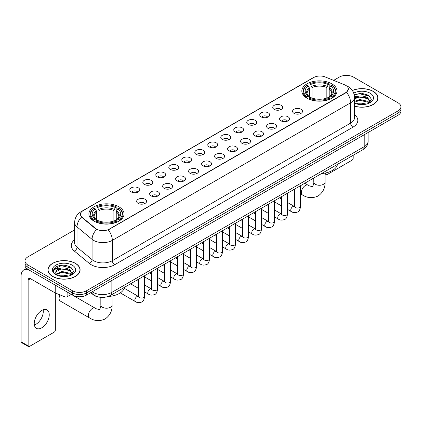 <?xml version="1.0" encoding="UTF-8"?>
<svg xmlns="http://www.w3.org/2000/svg" width="422" height="422" viewBox="0 0 422 422"><rect width="100%" height="100%" fill="white"/><g stroke="black" fill="none" stroke-linecap="round" stroke-linejoin="round"><path stroke-width="0.63" d="M118.898 206.791A17.576 10.149 0 0 0 99.74 204.591A17.576 10.149 0 0 0 88.889 213.965A17.576 10.149 0 0 0 94.037 221.144A17.576 10.149 0 0 0 113.196 223.343A17.576 10.149 0 0 0 124.047 213.965A17.576 10.149 0 0 0 118.898 206.791M331.85 83.841A17.576 10.149 0 0 0 312.691 81.641A17.576 10.149 0 0 0 301.841 91.02A17.576 10.149 0 0 0 306.989 98.194A17.576 10.149 0 0 0 326.148 100.394A17.576 10.149 0 0 0 336.999 91.02A17.576 10.149 0 0 0 331.85 83.841M274.2 109.409A4.974 2.875 180 0 1 273.213 108.596A4.974 2.875 180 0 1 274.864 105.025A4.974 2.875 180 0 1 281.237 105.347A4.974 2.875 180 0 1 282.223 108.596A4.974 2.875 180 0 1 274.2 109.409M280.63 109.704A2.986 1.725 0 0 0 279.828 108.865A2.986 1.725 0 0 0 276.89 108.428A2.986 1.725 0 0 0 274.806 109.704M261.207 116.91A4.974 2.875 180 0 1 260.221 116.097A4.974 2.875 180 0 1 261.872 112.526A4.974 2.875 180 0 1 268.244 112.848A4.974 2.875 180 0 1 269.231 116.097A4.974 2.875 180 0 1 261.207 116.91M267.638 117.205A2.986 1.725 0 0 0 266.836 116.366A2.986 1.725 0 0 0 263.898 115.929A2.986 1.725 0 0 0 261.814 117.205M248.215 124.411A4.974 2.875 180 0 1 247.229 123.599A4.974 2.875 180 0 1 248.874 120.027A4.974 2.875 180 0 1 255.252 120.349A4.974 2.875 180 0 1 256.238 123.599A4.974 2.875 180 0 1 248.215 124.411M254.645 124.706A2.986 1.725 0 0 0 253.844 123.868A2.986 1.725 0 0 0 250.905 123.43A2.986 1.725 0 0 0 248.822 124.706M235.223 131.912A4.974 2.875 180 0 1 234.236 131.1A4.974 2.875 180 0 1 235.882 127.528A4.974 2.875 180 0 1 242.26 127.85A4.974 2.875 180 0 1 243.246 131.1A4.974 2.875 180 0 1 235.223 131.912M241.653 132.207A2.986 1.725 0 0 0 240.851 131.369A2.986 1.725 0 0 0 237.913 130.931A2.986 1.725 0 0 0 235.829 132.207M222.23 139.413A4.974 2.875 180 0 1 221.244 138.601A4.974 2.875 180 0 1 222.89 135.029A4.974 2.875 180 0 1 229.267 135.351A4.974 2.875 180 0 1 230.254 138.601A4.974 2.875 180 0 1 222.23 139.413M228.661 139.708A2.986 1.725 0 0 0 227.859 138.87A2.986 1.725 0 0 0 224.921 138.432A2.986 1.725 0 0 0 222.837 139.708M209.238 146.914A4.974 2.875 180 0 1 208.252 146.102A4.974 2.875 180 0 1 209.898 142.53A4.974 2.875 180 0 1 216.275 142.852A4.974 2.875 180 0 1 217.261 146.102A4.974 2.875 180 0 1 209.238 146.914M215.668 147.209A2.986 1.725 0 0 0 214.867 146.371A2.986 1.725 0 0 0 211.928 145.938A2.986 1.725 0 0 0 209.845 147.209M196.246 154.415A4.974 2.875 180 0 1 195.259 153.603A4.974 2.875 180 0 1 196.905 150.032A4.974 2.875 180 0 1 203.283 150.353A4.974 2.875 180 0 1 204.269 153.603A4.974 2.875 180 0 1 196.246 154.415M202.676 154.716A2.986 1.725 0 0 0 201.874 153.872A2.986 1.725 0 0 0 198.931 153.439A2.986 1.725 0 0 0 196.852 154.716M183.253 161.916A4.974 2.875 180 0 1 182.267 161.104A4.974 2.875 180 0 1 183.913 157.533A4.974 2.875 180 0 1 190.29 157.854A4.974 2.875 180 0 1 191.277 161.104A4.974 2.875 180 0 1 183.253 161.916M189.684 162.217A2.986 1.725 0 0 0 188.882 161.373A2.986 1.725 0 0 0 185.938 160.94A2.986 1.725 0 0 0 183.86 162.217M170.261 169.417A4.974 2.875 180 0 1 169.275 168.605A4.974 2.875 180 0 1 170.921 165.034A4.974 2.875 180 0 1 177.293 165.355A4.974 2.875 180 0 1 178.284 168.605A4.974 2.875 180 0 1 170.261 169.417M176.691 169.718A2.986 1.725 0 0 0 175.89 168.874A2.986 1.725 0 0 0 172.946 168.441A2.986 1.725 0 0 0 170.868 169.718M157.269 176.918A4.974 2.875 180 0 1 156.277 176.106A4.974 2.875 180 0 1 157.928 172.535A4.974 2.875 180 0 1 164.3 172.856A4.974 2.875 180 0 1 165.292 176.106A4.974 2.875 180 0 1 157.269 176.918M163.699 177.219A2.986 1.725 0 0 0 162.897 176.38A2.986 1.725 0 0 0 159.954 175.942A2.986 1.725 0 0 0 157.87 177.219M144.271 184.419A4.974 2.875 180 0 1 143.285 183.607A4.974 2.875 180 0 1 144.936 180.036A4.974 2.875 180 0 1 151.308 180.358A4.974 2.875 180 0 1 152.295 183.607A4.974 2.875 180 0 1 144.271 184.419M150.701 184.72A2.986 1.725 0 0 0 149.905 183.881A2.986 1.725 0 0 0 146.962 183.443A2.986 1.725 0 0 0 144.878 184.72M131.279 191.92A4.974 2.875 180 0 1 130.292 191.108A4.974 2.875 180 0 1 131.944 187.542A4.974 2.875 180 0 1 138.316 187.859A4.974 2.875 180 0 1 139.302 191.108A4.974 2.875 180 0 1 131.279 191.92M137.709 192.221A2.986 1.725 0 0 0 136.907 191.382A2.986 1.725 0 0 0 133.969 190.944A2.986 1.725 0 0 0 131.886 192.221M294.018 113.349A4.974 2.875 180 0 1 293.032 112.537A4.974 2.875 180 0 1 294.683 108.966A4.974 2.875 180 0 1 301.055 109.287A4.974 2.875 180 0 1 302.041 112.537A4.974 2.875 180 0 1 294.018 113.349M300.448 113.645A2.986 1.725 0 0 0 299.646 112.806A2.986 1.725 0 0 0 296.708 112.368A2.986 1.725 0 0 0 294.625 113.645M281.026 120.85A4.974 2.875 180 0 1 280.039 120.038A4.974 2.875 180 0 1 281.685 116.467A4.974 2.875 180 0 1 288.062 116.788A4.974 2.875 180 0 1 289.049 120.038A4.974 2.875 180 0 1 281.026 120.85M287.456 121.146A2.986 1.725 0 0 0 286.654 120.307A2.986 1.725 0 0 0 283.716 119.869A2.986 1.725 0 0 0 281.632 121.146M268.033 128.351A4.974 2.875 180 0 1 267.047 127.539A4.974 2.875 180 0 1 268.693 123.968A4.974 2.875 180 0 1 275.07 124.29A4.974 2.875 180 0 1 276.057 127.539A4.974 2.875 180 0 1 268.033 128.351M274.464 128.647A2.986 1.725 0 0 0 273.662 127.808A2.986 1.725 0 0 0 270.724 127.37A2.986 1.725 0 0 0 268.64 128.647M255.041 135.852A4.974 2.875 180 0 1 254.055 135.04A4.974 2.875 180 0 1 255.7 131.469A4.974 2.875 180 0 1 262.078 131.791A4.974 2.875 180 0 1 263.064 135.04A4.974 2.875 180 0 1 255.041 135.852M261.471 136.148A2.986 1.725 0 0 0 260.669 135.309A2.986 1.725 0 0 0 257.731 134.871A2.986 1.725 0 0 0 255.648 136.148M242.049 143.353A4.974 2.875 180 0 1 241.062 142.541A4.974 2.875 180 0 1 242.708 138.97A4.974 2.875 180 0 1 249.085 139.292A4.974 2.875 180 0 1 250.072 142.541A4.974 2.875 180 0 1 242.049 143.353M248.479 143.649A2.986 1.725 0 0 0 247.677 142.81A2.986 1.725 0 0 0 244.734 142.372A2.986 1.725 0 0 0 242.655 143.649M229.056 150.854A4.974 2.875 180 0 1 228.07 150.042A4.974 2.875 180 0 1 229.716 146.471A4.974 2.875 180 0 1 236.093 146.793A4.974 2.875 180 0 1 237.08 150.042A4.974 2.875 180 0 1 229.056 150.854M235.487 151.15A2.986 1.725 0 0 0 234.685 150.311A2.986 1.725 0 0 0 231.741 149.873A2.986 1.725 0 0 0 229.663 151.15M216.064 158.355A4.974 2.875 180 0 1 215.078 157.543A4.974 2.875 180 0 1 216.723 153.972A4.974 2.875 180 0 1 223.101 154.294A4.974 2.875 180 0 1 224.087 157.543A4.974 2.875 180 0 1 216.064 158.355M222.494 158.651A2.986 1.725 0 0 0 221.692 157.812A2.986 1.725 0 0 0 218.749 157.38A2.986 1.725 0 0 0 216.671 158.651M203.072 165.857A4.974 2.875 180 0 1 202.085 165.044A4.974 2.875 180 0 1 203.731 161.473A4.974 2.875 180 0 1 210.103 161.795A4.974 2.875 180 0 1 211.095 165.044A4.974 2.875 180 0 1 203.072 165.857M209.502 166.157A2.986 1.725 0 0 0 208.7 165.313A2.986 1.725 0 0 0 205.757 164.881A2.986 1.725 0 0 0 203.678 166.157M190.079 173.358A4.974 2.875 180 0 1 189.088 172.545A4.974 2.875 180 0 1 190.739 168.974A4.974 2.875 180 0 1 197.111 169.296A4.974 2.875 180 0 1 198.103 172.545A4.974 2.875 180 0 1 190.079 173.358M196.504 173.658A2.986 1.725 0 0 0 195.708 172.814A2.986 1.725 0 0 0 192.764 172.382A2.986 1.725 0 0 0 190.681 173.658M177.082 180.859A4.974 2.875 180 0 1 176.095 180.046A4.974 2.875 180 0 1 177.746 176.475A4.974 2.875 180 0 1 184.119 176.797A4.974 2.875 180 0 1 185.105 180.046A4.974 2.875 180 0 1 177.082 180.859M183.512 181.159A2.986 1.725 0 0 0 182.715 180.321A2.986 1.725 0 0 0 179.772 179.883A2.986 1.725 0 0 0 177.688 181.159M164.089 188.36A4.974 2.875 180 0 1 163.103 187.547A4.974 2.875 180 0 1 164.754 183.976A4.974 2.875 180 0 1 171.126 184.298A4.974 2.875 180 0 1 172.113 187.547A4.974 2.875 180 0 1 164.089 188.36M170.52 188.66A2.986 1.725 0 0 0 169.718 187.822A2.986 1.725 0 0 0 166.78 187.384A2.986 1.725 0 0 0 164.696 188.66M151.097 195.861A4.974 2.875 180 0 1 150.111 195.048A4.974 2.875 180 0 1 151.762 191.477A4.974 2.875 180 0 1 158.134 191.799A4.974 2.875 180 0 1 159.12 195.048A4.974 2.875 180 0 1 151.097 195.861M157.527 196.161A2.986 1.725 0 0 0 156.726 195.323A2.986 1.725 0 0 0 153.787 194.885A2.986 1.725 0 0 0 151.704 196.161M138.105 203.362A4.974 2.875 180 0 1 137.118 202.549A4.974 2.875 180 0 1 138.764 198.984A4.974 2.875 180 0 1 145.142 199.3A4.974 2.875 180 0 1 146.128 202.549A4.974 2.875 180 0 1 138.105 203.362M144.535 203.662A2.986 1.725 0 0 0 143.733 202.824A2.986 1.725 0 0 0 140.795 202.386A2.986 1.725 0 0 0 138.711 203.662M344.489 84.753A8.957 5.17 180 0 1 345.687 85.334A8.957 5.17 180 0 1 348.308 88.989A8.957 5.17 180 0 1 345.687 92.645L109.282 229.13A8.957 5.17 180 0 1 95.615 228.439L82.095 217.293A8.957 5.17 180 0 1 80.475 214.323A8.957 5.17 180 0 1 83.097 210.668L313.71 77.527A8.957 5.17 180 0 1 325.177 76.946L344.489 84.753M99.692 297.193A9.949 5.744 180 0 1 93.394 294.846L90.73 292.646M354.496 106.18A16.083 9.289 0 0 0 377.954 97.925A16.083 9.289 0 0 0 373.243 91.358A16.083 9.289 0 0 0 352.333 90.445M75.396 263.323A16.083 9.289 0 0 0 57.861 261.308A16.083 9.289 0 0 0 47.934 269.89A16.083 9.289 0 0 0 52.644 276.452A16.083 9.289 0 0 0 70.173 278.467A16.083 9.289 0 0 0 80.106 269.89A16.083 9.289 0 0 0 75.396 263.323M348.308 88.989L346.552 92.281L345.687 92.909L108.275 229.853A11.61 6.705 60 0 1 112.331 240.371A13.267 7.659 180 0 1 93.568 240.371A13.267 7.659 180 0 1 92.08 239.348L77.015 226.925A13.267 7.659 180 0 1 74.615 222.531L74.615 242.84A13.267 7.659 0 0 0 77.015 247.234L92.08 259.657A13.267 7.659 0 0 0 93.568 260.68A13.267 7.659 0 0 0 112.331 260.68L350.613 123.108A13.267 7.659 0 0 0 354.496 117.696L354.496 97.382A13.267 7.659 180 0 1 350.613 102.799A11.61 6.705 -120 0 0 346.552 92.281M74.615 229.916L27.899 256.887A9.949 5.744 0 0 0 24.988 260.949L24.988 265.285A9.949 5.744 0 0 0 27.899 269.347L72.463 295.073L72.463 292.905A9.949 5.744 0 0 0 86.531 292.905L397.988 113.091A9.949 5.744 0 0 0 400.9 109.029A9.949 5.744 0 0 1 397.988 113.091L86.531 292.905A9.949 5.744 0 0 1 72.463 292.905L27.899 267.179L72.463 292.905L72.463 290.742A9.949 5.744 0 0 0 86.531 290.742L397.988 110.923A9.949 5.744 0 0 0 400.9 106.861A9.949 5.744 0 0 0 397.988 102.799L353.425 77.073A9.949 5.744 0 0 0 339.351 77.073L333.644 80.37M24.988 263.117A9.949 5.744 0 0 0 27.899 267.179A9.949 5.744 0 0 1 24.988 263.117M97.624 229.853L95.615 228.835L81.488 217.072A11.61 7.765 129.5 0 0 77.015 226.925L77.015 247.234A3.318 2.221 -50.5 0 1 74.298 251.043A16.585 9.574 180 0 1 74.615 239.802M24.988 260.949A9.949 5.744 0 0 0 27.899 265.011L72.463 290.742M72.463 295.073A9.949 5.744 0 0 0 86.531 295.073L397.988 115.259A9.949 5.744 0 0 0 400.9 111.197L400.9 106.861M354.496 106.07A15.92 9.189 0 0 0 377.79 97.925A15.92 9.189 0 0 0 373.127 91.426A15.92 9.189 0 0 0 352.396 90.54M356.205 103.775L359.723 102.915L366.539 104.06M357.582 104.155L359.723 103.775L365.109 104.361M354.496 101.449L359.723 99.476L367.731 101.291L369.44 102.915M354.496 102.309L359.723 100.336L367.731 102.15L368.992 103.216M354.475 96.612L359.259 96.089A8.292 4.79 0 0 0 354.496 98.442M359.259 96.089C362.44 95.757 365.267 96.343 367.731 97.851L370.163 101.67L370.099 102.303M354.496 98.869L359.723 96.896L367.731 98.711L370.131 102.103M354.496 102.857L354.971 103.316M354.496 103.105A11.61 6.705 0 0 0 370.078 102.662A11.61 6.705 0 0 0 370.078 93.188A11.61 6.705 0 0 0 353.736 93.146M369.129 103.153L371.365 99.228L368.817 95.367L361.559 93.22L354.19 94.681M354.269 95.05L359.133 93.695L369.841 96.19M356.569 97.609L359.133 97.134L365.695 97.688M356.569 101.048L359.133 100.573L365.695 101.127M357.803 104.202L364.983 104.382M325.056 173.352L325.984 173.89A1.656 0.96 120 0 0 326.327 174.645A1.656 0.96 120 0 0 327.161 174.566L352.017 160.212A1.656 0.96 120 0 0 353.193 158.181L353.193 155.28M325.984 173.89L325.984 172.883M52.761 276.389A15.92 9.189 0 0 0 70.11 278.378A15.92 9.189 0 0 0 79.937 269.89A15.92 9.189 0 0 0 75.274 263.386A15.92 9.189 0 0 0 57.925 261.397A15.92 9.189 0 0 0 48.097 269.89A15.92 9.189 0 0 0 52.761 276.389M58.357 275.74L61.87 274.88L68.686 276.025M59.734 276.115L61.87 275.74L67.256 276.326M71.281 275.118L73.512 271.193L70.965 267.332C65.51 264.515 60.309 264.483 55.356 267.231L53.446 270.734L53.626 271.858C53.736 269.336 56.326 268.07 61.412 268.049A8.292 4.79 0 0 0 55.725 272.596A8.292 4.79 0 0 0 56.131 274.068L61.87 271.441L69.883 273.25L71.587 274.88M56.406 274.527L61.87 272.301L69.883 274.11L71.144 275.181M61.412 268.049C64.592 267.717 67.414 268.308 69.883 269.811L72.31 273.635L72.252 274.263M55.73 272.691L56.01 271.673L61.87 268.861L69.883 270.671L72.283 274.063M56.131 274.068L57.118 275.276M72.225 265.148A11.61 6.705 0 0 0 55.809 265.148A11.61 6.705 0 0 0 55.809 274.627A11.61 6.705 0 0 0 72.225 274.627A11.61 6.705 0 0 0 72.225 265.148M53.446 270.813L53.805 269.4L61.285 265.654L71.993 268.149M58.716 269.568L61.285 269.094L67.847 269.647M58.716 273.008L61.285 272.533L67.847 273.087M59.956 276.167L67.135 276.341M306.673 98.01L307.142 96.754A15.788 9.115 0 0 1 307.142 85.286L308.229 85.914A14.264 8.234 0 0 0 308.229 96.126L309.3 96.733L309.648 98.015M309.648 97.493L309.648 88.921L308.229 85.914M309.02 87.275L309.02 84.205L309.49 83.931A15.788 9.115 0 0 1 329.35 83.931L328.263 84.558A14.264 8.234 0 0 0 310.576 84.558L311.995 87.565L311.995 98.052M326.844 98.052L326.844 87.565L328.263 84.558M321.611 173.511A18.241 10.534 0 0 0 337.526 164.322M309.02 98.922A16.453 9.5 0 0 0 329.819 98.922L329.35 98.104A15.788 9.115 0 0 1 309.49 98.104L309.02 99.202M329.819 99.202L329.819 98.922M307.142 85.286L306.673 85.555A16.453 9.5 0 0 0 302.97 91.563A16.453 9.5 0 0 0 306.673 97.566M329.35 83.931L329.819 84.205L329.819 87.275M309.49 98.104L310.576 97.482A14.264 8.234 0 0 0 328.263 97.482L329.35 98.104M308.229 96.126L307.142 96.754M310.576 84.558L309.49 83.931M309.3 87.76A12.755 7.364 0 0 0 309.3 96.733L309.363 96.775C307.548 95.024 306.81 93.832 307.147 93.204A12.27 7.084 0 0 1 309.648 88.921M332.167 97.566A16.453 9.5 0 0 0 335.87 91.563A16.453 9.5 0 0 0 332.167 85.555L331.692 85.286A15.788 9.115 0 0 1 331.692 96.754L332.167 98.01M331.692 96.754L330.605 96.126A14.264 8.234 0 0 0 330.605 85.914L331.692 85.286M330.605 85.914L329.192 88.921L329.192 97.493L329.535 96.733L330.605 96.126M329.192 88.921A12.27 7.084 0 0 1 331.692 93.204C332.024 93.837 331.286 95.024 329.476 96.775L329.535 96.733A12.755 7.364 0 0 0 329.535 87.76M329.192 98.015L329.192 97.493M60.056 294.904A5.639 3.255 120 0 0 59.096 298.459L59.096 295.748A2.321 1.34 -60 0 1 59.338 294.614M59.096 298.459A5.639 3.255 120 0 0 60.262 301.039L89.575 317.966A5.639 3.255 -60 0 1 88.715 313.446A5.639 3.255 -60 0 1 92.397 308.477A5.639 3.255 -60 0 1 95.214 308.197C95.857 308.967 100.13 309.743 99.529 309.184C99.708 309.985 101.174 305.897 100.832 304.958A5.639 3.255 180 0 0 102.483 307.258A5.639 3.255 180 0 0 110.453 307.258A5.639 3.255 180 0 0 112.104 304.958C112.347 310.792 110.031 315.456 105.168 318.953C99.708 321.422 94.512 321.089 89.575 317.966M93.721 220.954L94.196 219.698A15.788 9.115 0 0 1 94.196 208.231L95.277 208.858A14.264 8.234 0 0 0 95.277 219.071L96.353 219.683L96.696 220.959M96.696 220.437L96.696 211.865L95.277 208.858M96.068 210.219L96.068 207.149L96.538 206.88A15.788 9.115 0 0 1 116.398 206.88L115.311 207.508A14.264 8.234 0 0 0 97.624 207.508L99.043 210.509L99.043 220.996M113.893 220.996L113.893 210.509L115.311 207.508M108.09 296.492A18.241 10.534 0 0 0 124.58 287.266M96.068 221.867A16.453 9.5 0 0 0 116.868 221.867L116.398 221.054A15.788 9.115 0 0 1 96.538 221.054L96.068 222.146M116.868 222.146L116.868 221.867M94.196 208.231L93.721 208.505A16.453 9.5 0 0 0 90.018 214.508A16.453 9.5 0 0 0 93.721 220.511M116.398 206.88L116.868 207.149L116.868 210.219M96.538 221.054L97.624 220.426A14.264 8.234 0 0 0 115.311 220.426L116.398 221.054M95.277 219.071L94.196 219.698M97.624 207.508L96.538 206.88M96.353 210.705A12.755 7.364 0 0 0 96.353 219.683L96.411 219.72C94.597 217.968 93.858 216.776 94.196 216.154A12.27 7.084 0 0 1 96.696 211.865M119.215 220.511A16.453 9.5 0 0 0 122.918 214.508A16.453 9.5 0 0 0 119.215 208.505L118.74 208.231A15.788 9.115 0 0 1 118.74 219.698L119.215 220.954M118.74 219.698L117.659 219.071A14.264 8.234 0 0 0 117.659 208.858L118.74 208.231M117.659 208.858L116.24 211.865L116.24 220.437L116.583 219.683L117.659 219.071M116.24 211.865A12.27 7.084 0 0 1 118.74 216.154C119.073 216.781 118.334 217.974 116.525 219.72L116.583 219.683A12.755 7.364 0 0 0 116.583 210.705M116.24 220.959L116.24 220.437M43.155 309.822A10.613 6.13 -60 0 1 35.786 324.376A10.613 6.13 -60 0 1 34.367 325.04M41.736 327.815A10.613 6.13 120 0 0 48.672 318.462A10.613 6.13 120 0 0 47.048 309.959A10.613 6.13 120 0 0 41.736 310.481A10.613 6.13 120 0 0 34.804 319.834A10.613 6.13 120 0 0 36.429 328.342A10.613 6.13 120 0 0 41.736 327.815M67.124 291.992L67.124 296.798L71.286 294.398M28.395 269.632A13.267 7.659 -120 0 0 23.848 269.906A13.267 7.659 -120 0 0 21.1 275.983L21.1 341.788L28.137 345.85L28.137 280.044A3.318 1.915 60 0 1 28.823 278.525A3.318 1.915 60 0 1 30.479 278.689L55.002 292.847L55.002 284.992M28.137 345.85A1.656 0.96 120 0 0 28.48 346.61L21.443 342.548A1.656 0.96 -60 0 1 21.1 341.788M28.48 346.61A1.656 0.96 120 0 0 29.308 346.525L54.169 332.172A1.656 0.96 120 0 0 55.34 330.141L55.34 293M67.124 296.798A1.656 0.96 180 0 1 65.004 296.909L55.224 292.952A1.656 0.96 180 0 1 55.002 292.847M82.095 217.293L82.095 217.683M95.615 228.439L95.615 228.835M109.282 229.13L109.282 229.399M345.687 92.645L345.687 92.909M114.678 264.742A3.318 1.915 60 0 1 112.331 260.68L112.331 240.371L350.613 102.799L350.613 123.108A3.318 1.915 60 0 0 352.956 127.175L114.678 264.742A16.585 9.574 180 0 1 91.226 264.742A16.585 9.574 180 0 1 89.364 263.465L74.298 251.043M354.496 97.382C354.274 92.613 352.175 89.037 348.208 86.652L346.531 85.835A11.61 5.439 112 0 0 346.378 85.782M82.111 211.348A11.61 6.705 -120 0 0 80.908 211.802C76.936 214.181 74.842 217.757 74.615 222.531M80.908 211.802L312.734 77.954A11.61 6.705 60 0 1 313.615 77.579M96.606 229.447A11.61 7.765 129.5 0 0 92.08 239.348L92.08 259.657A3.318 2.221 -50.5 0 1 89.364 263.465M354.496 114.657A16.585 9.574 180 0 1 352.956 127.175M86.531 290.742L86.531 295.073M397.988 110.923L397.988 115.259M27.899 265.011L27.899 269.347M92.207 291.797A13.267 7.659 0 0 0 93.098 292.367A13.267 7.659 0 0 0 111.862 292.367L364.212 146.671A13.267 7.659 0 0 0 368.1 141.254C368.195 144.546 366.444 147.362 362.841 149.71L110.49 295.4A6.636 3.83 60 0 0 111.862 292.367L111.862 280.451M364.212 134.755L364.212 146.671A6.636 3.83 60 0 1 362.841 149.71M91.669 292.108A6.636 4.436 129.5 0 0 92.829 294.266L90.814 292.604M325.056 173.073L325.056 182.014A5.639 3.255 180 0 1 323.405 184.314A5.639 3.255 180 0 1 315.434 184.314A5.639 3.255 180 0 1 313.778 182.014C314.121 182.953 312.66 187.041 312.48 186.239C313.082 186.798 308.809 186.023 308.166 185.253L304.721 183.264M325.056 182.014C325.299 187.848 322.983 192.511 318.114 196.003C312.66 198.472 307.464 198.145 302.527 195.017A5.639 3.255 -60 0 1 301.661 190.501A5.639 3.255 -60 0 1 305.349 185.532A5.639 3.255 -60 0 1 308.166 185.253M326.844 87.565A12.27 7.084 0 0 0 311.995 87.565M327.192 86.404A12.755 7.364 0 0 0 311.647 86.404M113.893 210.509A12.27 7.084 0 0 0 99.043 210.509M114.241 209.354A12.755 7.364 0 0 0 98.695 209.354M300.522 185.685L300.522 206.316A2.986 1.725 180 0 1 299.509 207.608A2.986 1.725 180 0 1 295.426 207.534A2.986 1.725 180 0 1 294.551 206.316L294.456 206.959L294.725 206.743M300.522 206.316C300.116 209.781 299.04 211.717 297.304 212.124C294.836 212.888 292.852 212.714 291.354 211.612A2.986 1.725 -60 0 1 290.895 209.217A2.986 1.725 -60 0 1 292.847 206.59A2.986 1.725 -60 0 1 292.979 206.516A2.986 1.725 -60 0 1 294.34 206.437L294.946 206.68M287.53 193.186L287.53 213.817A2.986 1.725 180 0 1 286.517 215.109A2.986 1.725 180 0 1 282.434 215.035A2.986 1.725 180 0 1 281.558 213.817L281.463 214.46L281.732 214.244M287.53 213.817C287.118 217.283 286.047 219.218 284.312 219.625C281.843 220.389 279.86 220.215 278.362 219.113A2.986 1.725 -60 0 1 277.903 216.718A2.986 1.725 -60 0 1 279.855 214.091A2.986 1.725 -60 0 1 279.986 214.017A2.986 1.725 -60 0 1 281.347 213.943L281.954 214.181M274.537 200.687L274.537 221.318A2.986 1.725 180 0 1 273.525 222.61A2.986 1.725 180 0 1 269.442 222.536A2.986 1.725 180 0 1 268.566 221.318L268.471 221.961L268.74 221.745M274.537 221.318C274.126 224.784 273.055 226.719 271.314 227.126C268.851 227.891 266.868 227.722 265.369 226.614A2.986 1.725 -60 0 1 264.91 224.219A2.986 1.725 -60 0 1 266.862 221.592A2.986 1.725 -60 0 1 266.994 221.518A2.986 1.725 -60 0 1 268.355 221.445L268.962 221.682M261.545 208.188L261.545 228.819A2.986 1.725 180 0 1 260.532 230.111A2.986 1.725 180 0 1 256.449 230.037A2.986 1.725 180 0 1 255.574 228.819L255.479 229.468L255.743 229.246M261.545 228.819C261.134 232.285 260.063 234.221 258.322 234.627C255.859 235.392 253.875 235.223 252.377 234.115A2.986 1.725 -60 0 1 251.918 231.72A2.986 1.725 -60 0 1 253.87 229.093A2.986 1.725 -60 0 1 254.002 229.019A2.986 1.725 -60 0 1 255.363 228.946L255.969 229.183M248.553 215.689L248.553 236.32A2.986 1.725 180 0 1 247.54 237.612A2.986 1.725 180 0 1 243.457 237.539A2.986 1.725 180 0 1 242.581 236.32L242.486 236.969L242.75 236.747M248.553 236.32C248.141 239.791 247.07 241.727 245.33 242.133C242.866 242.893 240.883 242.724 239.385 241.616A2.986 1.725 -60 0 1 238.926 239.221A2.986 1.725 -60 0 1 240.878 236.594A2.986 1.725 -60 0 1 241.009 236.52A2.986 1.725 -60 0 1 242.37 236.447L242.972 236.684M235.56 223.191L235.56 243.821A2.986 1.725 180 0 1 234.548 245.119A2.986 1.725 180 0 1 230.465 245.04A2.986 1.725 180 0 1 229.589 243.821L229.494 244.47L229.758 244.248M235.56 243.821C235.149 247.292 234.078 249.228 232.337 249.634C229.874 250.394 227.891 250.225 226.392 249.117A2.986 1.725 -60 0 1 225.934 246.722A2.986 1.725 -60 0 1 227.885 244.095A2.986 1.725 -60 0 1 228.017 244.022A2.986 1.725 -60 0 1 229.373 243.948L229.979 244.185M222.568 230.697L222.568 251.327A2.986 1.725 180 0 1 221.555 252.62A2.986 1.725 180 0 1 217.472 252.546A2.986 1.725 180 0 1 216.597 251.327L216.502 251.971L216.766 251.749M222.568 251.327C222.157 254.793 221.081 256.729 219.345 257.135C216.882 257.895 214.898 257.726 213.4 256.618A2.986 1.725 -60 0 1 212.941 254.229A2.986 1.725 -60 0 1 214.888 251.596A2.986 1.725 -60 0 1 215.025 251.523A2.986 1.725 -60 0 1 216.38 251.449L216.987 251.686M209.57 238.198L209.57 258.828A2.986 1.725 180 0 1 208.563 260.121A2.986 1.725 180 0 1 204.475 260.047A2.986 1.725 180 0 1 203.604 258.828L203.51 259.472L203.773 259.25M209.57 258.828C209.164 262.294 208.088 264.23 206.353 264.636C203.889 265.396 201.906 265.227 200.403 264.119A2.986 1.725 -60 0 1 199.949 261.73A2.986 1.725 -60 0 1 201.895 259.097A2.986 1.725 -60 0 1 202.027 259.024A2.986 1.725 -60 0 1 203.388 258.95L203.995 259.187M196.578 245.699L196.578 266.329A2.986 1.725 180 0 1 195.571 267.622A2.986 1.725 180 0 1 191.482 267.548A2.986 1.725 180 0 1 190.612 266.329L190.512 266.973L190.781 266.751M196.578 266.329C196.172 269.795 195.096 271.731 193.36 272.137C190.892 272.897 188.914 272.728 187.41 271.62A2.986 1.725 -60 0 1 186.957 269.231A2.986 1.725 -60 0 1 188.903 266.598A2.986 1.725 -60 0 1 189.035 266.525A2.986 1.725 -60 0 1 190.396 266.451L191.002 266.688M183.586 253.2L183.586 273.831A2.986 1.725 180 0 1 182.578 275.123A2.986 1.725 180 0 1 178.49 275.049A2.986 1.725 180 0 1 177.615 273.831L177.52 274.474L177.789 274.253M183.586 273.831C183.18 277.296 182.104 279.232 180.368 279.638C177.899 280.398 175.921 280.229 174.418 279.121A2.986 1.725 -60 0 1 173.959 276.732A2.986 1.725 -60 0 1 175.911 274.1A2.986 1.725 -60 0 1 176.043 274.026A2.986 1.725 -60 0 1 177.404 273.952L178.01 274.189M170.593 260.701L170.593 281.332A2.986 1.725 180 0 1 169.586 282.624A2.986 1.725 180 0 1 165.498 282.55A2.986 1.725 180 0 1 164.622 281.332L164.527 281.975L164.796 281.754M170.593 281.332C170.187 284.797 169.111 286.733 167.376 287.139C164.907 287.899 162.924 287.73 161.426 286.622A2.986 1.725 -60 0 1 160.967 284.233A2.986 1.725 -60 0 1 162.918 281.601A2.986 1.725 -60 0 1 163.05 281.527A2.986 1.725 -60 0 1 164.411 281.453L165.018 281.69M157.601 268.202L157.601 288.833A2.986 1.725 180 0 1 156.588 290.125A2.986 1.725 180 0 1 152.506 290.051A2.986 1.725 180 0 1 151.63 288.833L151.535 289.476L151.804 289.255M157.601 288.833C157.19 292.298 156.119 294.234 154.383 294.64C151.915 295.405 149.931 295.231 148.433 294.123A2.986 1.725 -60 0 1 147.974 291.734A2.986 1.725 -60 0 1 149.926 289.102A2.986 1.725 -60 0 1 150.058 289.033A2.986 1.725 -60 0 1 151.419 288.954L152.025 289.191M144.609 275.703L144.609 296.334A2.986 1.725 180 0 1 143.596 297.626A2.986 1.725 180 0 1 139.513 297.552A2.986 1.725 180 0 1 138.638 296.334L138.543 296.977L138.812 296.756M144.609 296.334C144.197 299.799 143.127 301.735 141.386 302.141C138.922 302.906 136.939 302.732 135.441 301.624A2.986 1.725 -60 0 1 134.982 299.235A2.986 1.725 -60 0 1 136.934 296.603A2.986 1.725 -60 0 1 137.066 296.534A2.986 1.725 -60 0 1 138.427 296.455L139.033 296.698M28.137 280.044L30.479 278.689M55.224 285.119L55.224 292.952M65.004 296.909L65.004 290.763M312.734 77.954L314.865 76.962M110.49 295.4C105.152 298.085 99.814 298.085 94.475 295.4L92.829 294.266M368.1 141.254L368.1 132.513M377.79 99.254L377.79 97.925M326.327 174.645L325.056 173.911M79.937 271.219L79.937 269.89M48.097 271.219L48.097 269.89M302.527 195.017L300.522 193.862M294.551 190.417L293.443 189.773M302.97 94.597L302.97 91.563M335.87 94.597L335.87 91.563M313.778 178.031L313.778 182.014M112.104 296.017L112.104 304.958M90.018 217.541L90.018 214.508M122.918 217.541L122.918 214.508M95.214 308.197L72.827 295.273M100.832 297.336L100.832 304.958M291.354 211.612L287.53 209.402M281.558 205.957L274.537 201.901M294.551 189.135L294.551 206.316M294.34 206.437L287.53 202.507M281.558 199.063L279.459 197.849M278.362 219.113L274.537 216.903M268.566 213.458L261.545 209.402M281.558 196.636L281.558 213.817M281.347 213.943L274.537 210.008M268.566 206.564L266.467 205.35M265.369 226.614L261.545 224.404M255.574 220.959L248.553 216.903M268.566 204.137L268.566 221.318M268.355 221.445L261.545 217.509M255.574 214.065L253.474 212.852M252.377 234.115L248.553 231.905M242.581 228.46L235.56 224.404M255.574 211.638L255.574 228.819M255.363 228.946L248.553 225.01M242.581 221.566L240.482 220.353M239.385 241.616L235.56 239.406M229.589 235.961L222.568 231.905M242.581 219.139L242.581 236.32M242.37 236.447L235.56 232.511M229.589 229.067L227.484 227.854M226.392 249.117L222.568 246.907M216.597 243.462L209.57 239.406M229.589 226.64L229.589 243.821M229.373 243.948L222.568 240.012M216.597 236.568L214.492 235.355M213.4 256.618L209.57 254.408M203.604 250.963L196.578 246.907M216.597 234.141L216.597 251.327M216.38 251.449L209.57 247.514M203.604 244.069L201.5 242.856M200.403 264.119L196.578 261.909M190.612 258.464L183.586 254.408M203.604 241.642L203.604 258.828M203.388 258.95L196.578 255.02M190.612 251.57L188.507 250.357M187.41 271.62L183.586 269.41M177.615 265.965L170.593 261.909M190.612 249.144L190.612 266.329M190.396 266.451L183.586 262.521M177.615 259.071L175.515 257.858M174.418 279.121L170.593 276.916M164.622 273.467L157.601 269.41M177.615 256.645L177.615 273.831M177.404 273.952L170.593 270.022M164.622 266.572L162.523 265.359M161.426 286.622L157.601 284.417M151.63 280.968L144.609 276.916M164.622 264.146L164.622 281.332M164.411 281.453L157.601 277.523M151.63 274.073L149.53 272.86M148.433 294.123L144.609 291.918M138.638 288.469L130.567 283.811M151.63 271.647L151.63 288.833M151.419 288.954L144.609 285.024M138.638 281.574L136.538 280.361M135.441 301.624L120.286 292.879M138.638 279.148L138.638 296.334M138.427 296.455L124.274 288.284M23.848 269.906L26.533 268.36"/></g></svg>
